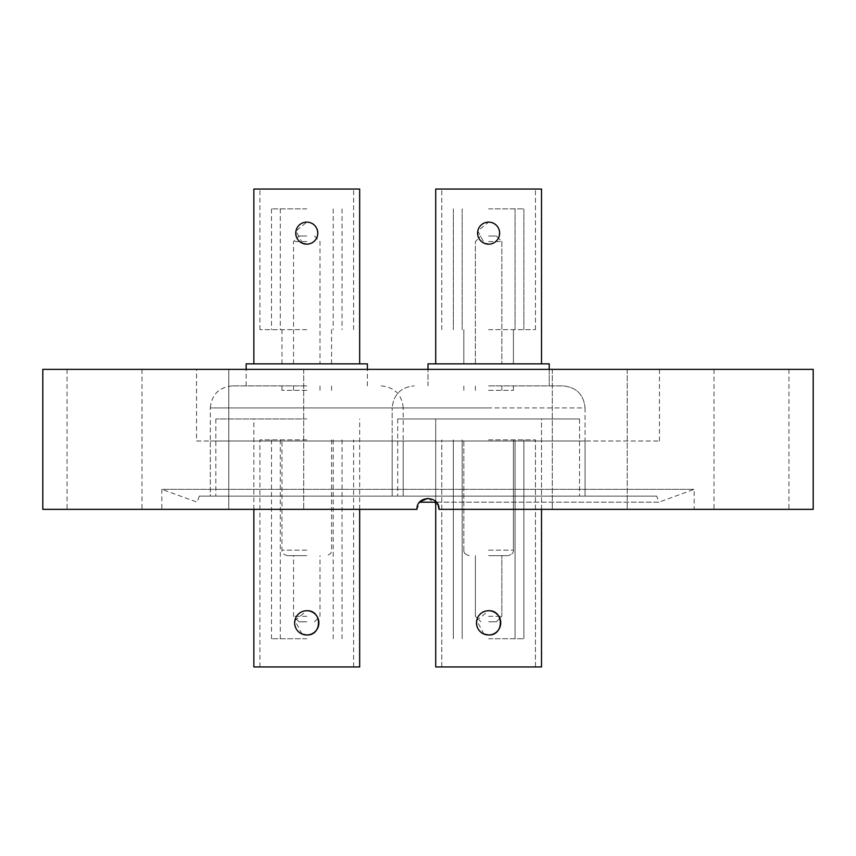 <?xml version="1.0" encoding="UTF-8"?>
<svg xmlns="http://www.w3.org/2000/svg" width="856" height="856" viewBox="0 0 856 856"><rect width="100%" height="100%" fill="white"/><g stroke="black" fill="none" stroke-linecap="round" stroke-linejoin="round"><path stroke-width="0.64" stroke-dasharray="4.28 3.21" d="M196.548 441L659.452 441L196.548 441L196.548 369.364L659.452 369.364L196.548 369.364M659.452 441L659.452 369.364M656.691 496.116L199.309 496.116L656.691 496.116L658.895 502.172L419.622 502.172M199.309 496.116L197.105 502.172L161.827 489.332L694.173 489.332L161.827 489.332L161.827 509.341L416.979 509.341L161.827 509.341M436.378 502.172L658.895 502.172L694.173 489.332L694.173 509.341L439.021 509.341C439.695 495.121 416.316 495.11 416.979 509.341L420.21 501.541M751.482 509.341L714.011 509.341L751.482 509.341M751.482 369.364L714.011 369.364L751.482 369.364M589.741 509.341L552.27 509.341L589.741 509.341M589.741 369.364L552.27 369.364L627.213 369.364L627.213 509.341L627.213 369.364L589.741 369.364M303.73 369.364L303.73 509.341L228.787 509.341L303.73 509.341L228.787 509.341L303.73 509.341L303.73 369.364L228.787 369.364L228.787 509.341L228.787 369.364L303.73 369.364M104.518 509.341L67.046 509.341L104.518 509.341M104.518 369.364L67.046 369.364L104.518 369.364M552.27 369.364L552.27 509.341L552.27 369.364L627.213 369.364L552.27 369.364M392.176 496.116L392.176 441L585.055 441L392.176 441L585.055 441L392.176 441L392.176 496.116L585.055 496.116L585.055 441L585.055 496.116L392.176 496.116L585.055 496.116L392.176 496.116L585.055 496.116L392.176 496.116L585.055 496.116L392.176 496.116L392.176 407.938L392.176 496.116M381.155 385.895C394.541 387.212 401.892 394.562 403.197 407.938L306.769 407.938L403.197 407.938L403.197 496.116L210.33 496.116L403.197 496.116L210.33 496.116L210.33 441L403.197 441L210.33 441M232.372 385.895C218.986 387.212 211.646 394.562 210.33 407.938L306.769 407.938L210.33 407.938L210.33 496.116L403.197 496.116L403.197 441M42.8 369.364L813.2 369.364M42.8 509.341L416.979 509.341C416.316 495.11 439.695 495.121 439.021 509.341L813.2 509.341M439.021 509.341L694.173 509.341M428.032 498.32L438.186 505.126M306.769 385.895L232.372 385.895L306.769 385.895M306.769 555.651L287.477 555.651L306.769 555.651M359.67 666.942L253.858 666.942M302.115 634.061L294.871 620.504L306.769 610.735C291.126 609.986 291.115 635.719 306.769 634.981A12.123 12.123 0 0 0 318.892 622.858A12.123 12.123 0 0 0 306.769 610.735A12.123 12.123 0 0 0 294.635 622.858A12.123 12.123 0 0 0 306.769 634.981C322.391 635.74 322.412 609.986 306.769 610.735M306.769 418.959L215.84 418.959L306.769 418.959M306.769 439.856L259.924 439.856L306.769 439.856M306.769 496.116L215.84 496.116L306.769 496.116M306.769 638.726L271.491 638.726L306.769 638.726M246.143 363.854L367.385 363.854M302.543 243.318L295.951 231.002L306.769 222.121C292.549 221.436 292.538 244.827 306.769 244.163A11.021 11.021 0 0 0 317.79 233.142A11.021 11.021 0 0 0 306.769 222.121A11.021 11.021 0 0 0 295.737 233.142A11.021 11.021 0 0 0 306.769 244.163C320.968 244.848 320.989 221.436 306.769 222.121C320.968 221.426 320.989 244.848 306.769 244.163M253.858 189.058L359.67 189.058M306.769 616.277L293.533 616.277L306.769 616.277M306.769 329.646L259.924 329.646L306.769 329.646M306.769 621.788L299.044 621.788L306.769 621.788M306.769 208.896L271.491 208.896L306.769 208.896M306.769 241.542L293.533 241.542L306.769 241.542M306.769 236.031L299.044 236.031L306.769 236.031M306.769 390.336L281.966 390.336L306.769 390.336M488.615 385.895L563.013 385.895L488.615 385.895M488.615 555.651L507.908 555.651L488.615 555.651M541.516 509.341L541.516 418.959L397.687 418.959L579.544 418.959L397.687 418.959L579.544 418.959L435.715 418.959L541.516 418.959L541.516 666.942L435.715 666.942M488.615 634.981C472.983 635.73 472.961 609.996 488.615 610.735C472.983 609.986 472.961 635.719 488.615 634.981A12.123 12.123 0 0 1 476.492 622.858A12.123 12.123 0 0 1 488.615 610.735A12.123 12.123 0 0 0 476.492 622.858A12.123 12.123 0 0 0 488.615 634.981A12.123 12.123 0 0 0 500.739 622.858A12.123 12.123 0 0 0 488.615 610.735A12.123 12.123 0 0 1 500.739 622.858A12.123 12.123 0 0 1 488.615 634.981C504.248 635.74 504.27 609.986 488.615 610.735C504.248 609.975 504.27 635.73 488.615 634.981A12.123 12.123 0 0 0 500.739 622.858A12.123 12.123 0 0 0 488.615 610.735C472.983 609.986 472.961 635.719 488.615 634.981C504.248 635.74 504.27 609.986 488.615 610.735A12.123 12.123 0 0 0 476.492 622.858A12.123 12.123 0 0 0 488.615 634.981M488.615 439.856L535.46 439.856L488.615 439.856M488.615 496.116L579.544 496.116L488.615 496.116M488.615 638.726L523.883 638.726L488.615 638.726M585.055 407.938L585.055 496.116L585.055 407.938L392.176 407.938L585.055 407.938C583.738 394.562 576.398 387.212 563.013 385.895C576.398 387.212 583.738 394.562 585.055 407.938M428 363.854L549.231 363.854L435.715 363.854L549.231 363.854L549.231 385.895L549.231 369.364M488.615 244.163C474.406 244.848 474.385 221.447 488.615 222.121C474.406 221.436 474.385 244.827 488.615 244.163A11.021 11.021 0 0 1 477.595 233.142A11.021 11.021 0 0 1 488.615 222.121A11.021 11.021 0 0 0 477.595 233.142A11.021 11.021 0 0 0 488.615 244.163A11.021 11.021 0 0 0 499.637 233.142A11.021 11.021 0 0 0 488.615 222.121A11.021 11.021 0 0 1 499.637 233.142A11.021 11.021 0 0 1 488.615 244.163C502.825 244.848 502.846 221.436 488.615 222.121C502.825 221.426 502.846 244.848 488.615 244.163A11.021 11.021 0 0 0 499.637 233.142A11.021 11.021 0 0 0 488.615 222.121C474.406 221.436 474.385 244.827 488.615 244.163C502.825 244.848 502.846 221.436 488.615 222.121A11.021 11.021 0 0 0 477.595 233.142A11.021 11.021 0 0 0 488.615 244.163C502.846 244.848 502.825 221.426 488.615 222.121L477.809 231.002L484.389 243.318M435.715 189.058L541.516 189.058L441.782 189.058L541.516 189.058L541.516 363.854M488.615 616.277L501.841 616.277L488.615 616.277M488.615 329.646L535.46 329.646L488.615 329.646M488.615 621.788L496.33 621.788L488.615 621.788M488.615 208.896L523.883 208.896L488.615 208.896M488.615 241.542L501.841 241.542L488.615 241.542M488.615 236.031L496.33 236.031L488.615 236.031M488.615 390.336L513.418 390.336L488.615 390.336M483.972 634.061L476.728 620.504L488.615 610.735M306.769 550.14L281.966 550.14L306.769 550.14M488.615 550.14L513.418 550.14L488.615 550.14M392.176 407.938L488.615 407.938L392.176 407.938C393.493 394.562 400.843 387.212 414.218 385.895C400.843 387.212 393.493 394.562 392.176 407.938M714.011 369.364L714.011 509.341M67.046 369.364L67.046 509.341M141.989 369.364L141.989 509.341M788.954 369.364L788.954 509.341M331.561 439.856L331.561 550.14C331.861 552.816 330.02 554.656 326.05 555.651M253.858 509.341L253.858 418.959M353.603 666.942L353.603 439.856M397.687 418.959L397.687 496.116M271.491 439.856L271.491 638.726M333.219 439.856L333.219 638.726M246.143 385.895L246.143 369.364M287.477 555.651C283.507 554.656 281.667 552.816 281.966 550.14L281.966 439.856M299.044 621.788L293.533 616.277L293.533 555.651M353.603 329.646L353.603 189.058M271.491 208.896L271.491 329.646M333.219 208.896L333.219 329.646M331.561 363.854L331.561 329.646M293.533 363.854L293.533 241.542L299.044 236.031M314.484 236.031L319.994 241.542L319.994 363.854M281.966 363.854L281.966 329.646M280.308 208.896L280.308 329.646M342.036 208.896L342.036 329.646M314.484 621.788L319.994 616.277L319.994 555.651M259.924 329.646L259.924 189.058M367.385 385.895L367.385 369.364M280.308 439.856L280.308 638.726M342.036 439.856L342.036 638.726M215.84 418.959L215.84 496.116M259.924 666.942L259.924 439.856M359.67 509.341L359.67 418.959M331.561 390.336L331.561 385.895M293.533 390.336L293.533 385.895M281.966 390.336L281.966 385.895M319.994 390.336L319.994 385.895M513.418 550.14C513.718 552.816 511.877 554.656 507.908 555.651C511.877 554.656 513.718 552.816 513.418 550.14L513.418 439.856L513.418 550.14M435.715 502.172L435.715 418.959L435.715 502.172M535.46 666.942L535.46 439.856L535.46 666.942M579.544 418.959L579.544 496.116L579.544 418.959M453.348 439.856L453.348 638.726L453.348 439.856M515.066 439.856L515.066 638.726L515.066 439.856M428 385.895L428 369.364L428 385.895M463.824 550.14L463.824 439.856L463.824 550.14C463.524 552.816 465.364 554.656 469.334 555.651C465.364 554.656 463.524 552.816 463.824 550.14M475.39 616.277L475.39 555.651L475.39 616.277L480.901 621.788L475.39 616.277M535.46 329.646L535.46 189.058L535.46 329.646M453.348 208.896L453.348 329.646L453.348 208.896M515.066 208.896L515.066 329.646L515.066 208.896M513.418 363.854L513.418 329.646L513.418 363.854M475.39 363.854L475.39 241.542L480.901 236.031L475.39 241.542L475.39 363.854M496.33 236.031L501.841 241.542L501.841 363.854L501.841 241.542L496.33 236.031M463.824 363.854L463.824 329.646L463.824 363.854M462.165 208.896L462.165 329.646L462.165 208.896M523.883 208.896L523.883 329.646L523.883 208.896M496.33 621.788L501.841 616.277L501.841 555.651L501.841 616.277L496.33 621.788M441.782 329.646L441.782 189.058L441.782 329.646M462.165 439.856L462.165 638.726L462.165 439.856M523.883 439.856L523.883 638.726L523.883 439.856M441.782 666.942L441.782 439.856L441.782 666.942M513.418 390.336L513.418 385.895L513.418 390.336M475.39 390.336L475.39 385.895L475.39 390.336M463.824 390.336L463.824 385.895L463.824 390.336M501.841 390.336L501.841 385.895L501.841 390.336"/><path stroke-width="1.28" d="M419.622 502.172L436.378 502.172M813.2 369.364L42.8 369.364L42.8 509.341L416.979 509.341C416.316 495.11 439.695 495.121 439.021 509.341L813.2 509.341L813.2 369.364M420.21 501.541L428.032 498.32M438.186 505.126L439.021 509.341M253.858 509.341L253.858 666.942L359.67 666.942L359.67 509.341M306.769 610.735C322.391 609.975 322.412 635.73 306.769 634.981A12.123 12.123 0 0 1 294.635 622.858A12.123 12.123 0 0 1 306.769 610.735A12.123 12.123 0 0 1 318.892 622.858A12.123 12.123 0 0 1 306.769 634.981L302.115 634.061M367.385 369.364L367.385 363.854L246.143 363.854L246.143 369.364M306.769 244.163A11.021 11.021 0 0 1 295.737 233.142A11.021 11.021 0 0 1 306.769 222.121A11.021 11.021 0 0 1 317.79 233.142A11.021 11.021 0 0 1 306.769 244.163L302.543 243.318M359.67 363.854L359.67 189.058L253.858 189.058L253.858 363.854M435.715 666.942L435.715 502.172L435.715 666.942L541.516 666.942L541.516 509.341M488.615 610.735C504.248 609.975 504.27 635.73 488.615 634.981A12.123 12.123 0 0 1 476.492 622.858A12.123 12.123 0 0 1 488.615 610.735A12.123 12.123 0 0 1 500.739 622.858A12.123 12.123 0 0 1 488.615 634.981L483.972 634.061M549.231 369.364L549.231 363.854L428 363.854L428 369.364L428 363.854M488.615 244.163A11.021 11.021 0 0 1 477.595 233.142A11.021 11.021 0 0 1 488.615 222.121A11.021 11.021 0 0 1 499.637 233.142A11.021 11.021 0 0 1 488.615 244.163L484.389 243.318M541.516 363.854L541.516 189.058L435.715 189.058L435.715 363.854L435.715 189.058"/></g></svg>
